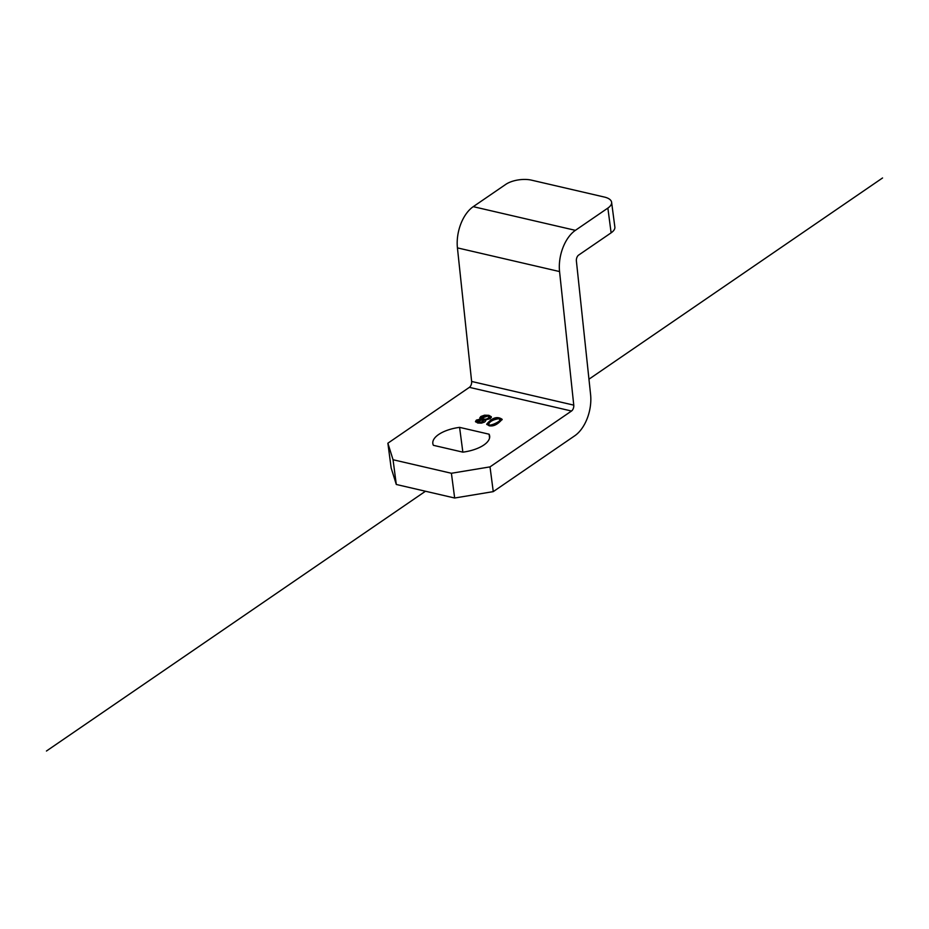 <?xml version="1.0" encoding="UTF-8"?>
<svg xmlns="http://www.w3.org/2000/svg" width="929" height="929" viewBox="0 0 929 929"><rect width="100%" height="100%" fill="white"/><g stroke="black" fill="none" stroke-linecap="round" stroke-linejoin="round"><path stroke-width="1.39" d="M480.734 419.037L479.747 418.004L480.85 416.494L484.532 415.182L488.875 415.321L491.325 416.761L490.245 418.712L484.729 419.989L485.53 420.825L484.659 422.01L481.501 423.136L477.715 423.009L475.474 421.499L476.414 420.071L480.699 419.06M479.921 418.398L484.636 416.006L488.979 416.146L491.36 417.423M482.232 419.873L477.645 421.511L480.967 422.289L483.452 420.721L482.232 419.873M477.611 421.394L478.911 423.067L481.071 423.113L482.906 422.451L483.452 420.721M486.842 424.541C492.405 418.549 497.491 416.947 502.101 419.757M488.77 424.007L488.886 424.832C487.83 428.432 501.904 421.905 500.174 420.303L498.919 418.665C493.194 419.629 489.815 421.418 488.77 424.007C487.725 427.607 501.799 421.081 500.057 419.478M490.013 466.881L493.264 491.627L454.664 498.014L451.401 473.267L490.013 466.881L571.509 411.024A4.622 2.706 103.1 0 0 573.762 405.137L559.56 271.558L457.428 247.88L471.63 381.459A4.622 2.706 103.1 0 1 469.377 387.347L387.881 443.203L393.048 459.739L396.3 484.473L391.144 467.937L387.881 443.203M488.817 425.575L486.703 424.158C492.207 417.597 497.352 415.983 502.136 419.327C497.445 424.75 492.997 426.841 488.817 425.575M462.897 452.156A28.66 12.507 -7.5 0 0 489.653 436.015A28.66 12.507 -7.5 0 0 489.095 434.203L459.588 427.363A28.66 12.507 -7.5 0 0 432.833 443.505A28.66 12.507 -7.5 0 0 433.39 445.316L462.897 452.156M451.401 473.267L393.048 459.739M493.264 491.627L574.761 435.771A32.352 18.975 103.1 0 0 590.589 394.546L576.386 260.968A4.622 2.706 103.1 0 1 578.651 255.08L611.119 232.831A18.487 8.071 -7.5 0 0 614.859 227.036L611.607 202.29A18.487 8.071 -7.5 0 0 604.419 197.064L531.469 180.145A18.487 8.071 -7.5 0 0 505.736 184.406L473.256 206.656A32.352 18.975 103.1 0 0 457.428 247.88M559.56 271.558A32.352 18.975 103.1 0 1 575.388 230.346L607.868 208.084A18.487 8.071 -7.5 0 0 611.607 202.29M487.771 416.076L481.872 418.062C484.624 419.838 487.086 419.525 489.246 417.121L487.771 416.076M484.729 419.989L485.437 421.255M475.625 421.917L479.619 419.908M481.872 418.062L481.977 418.886L484.741 420.117M486.018 420.024L489.362 417.945L489.246 417.121M454.664 498.014L396.3 484.473M489.095 434.203L489.583 437.919M459.588 427.363L462.851 452.098M46.45 751.027L425.482 491.244M588.963 379.195L882.55 177.973M571.509 411.024L469.377 387.347M611.119 232.831L607.868 208.084M573.762 405.137L471.63 381.459M575.388 230.346L473.256 206.656"/></g></svg>
